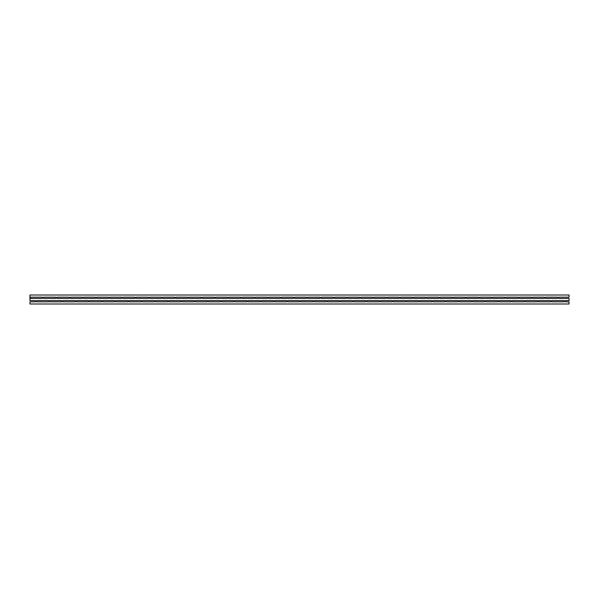 <?xml version="1.0" encoding="UTF-8"?>
<svg xmlns="http://www.w3.org/2000/svg" width="599" height="599" viewBox="0 0 599 599"><rect width="100%" height="100%" fill="white"/><g stroke="black" fill="none" stroke-linecap="round" stroke-linejoin="round"><path stroke-width="0.9" d="M564.835 301.207A0.629 0.629 0 0 0 565.463 301.836L569.05 301.836L569.05 303.993L29.95 303.993L29.95 301.836L35.259 301.836A0.629 0.629 0 0 0 35.888 301.207A0.629 0.629 0 0 0 35.259 300.578L29.95 300.578L29.95 295.007L569.05 295.007L569.05 297.164L559.211 297.164A0.629 0.629 0 0 0 558.582 297.793A0.629 0.629 0 0 0 559.211 298.422L569.05 298.422L569.05 300.578L565.463 300.578A0.629 0.629 0 0 0 564.835 301.207M551.627 301.207A0.629 0.629 0 0 0 552.256 301.836L563.577 301.836A0.629 0.629 0 0 0 564.206 301.207A0.629 0.629 0 0 0 563.577 300.578L552.256 300.578A0.629 0.629 0 0 0 551.627 301.207M538.419 301.207A0.629 0.629 0 0 0 539.048 301.836L550.369 301.836A0.629 0.629 0 0 0 550.998 301.207A0.629 0.629 0 0 0 550.369 300.578L539.048 300.578A0.629 0.629 0 0 0 538.419 301.207M525.211 301.207A0.629 0.629 0 0 0 525.84 301.836L537.161 301.836A0.629 0.629 0 0 0 537.79 301.207A0.629 0.629 0 0 0 537.161 300.578L525.84 300.578A0.629 0.629 0 0 0 525.211 301.207M512.003 301.207A0.629 0.629 0 0 0 512.632 301.836L523.953 301.836A0.629 0.629 0 0 0 524.582 301.207A0.629 0.629 0 0 0 523.953 300.578L512.632 300.578A0.629 0.629 0 0 0 512.003 301.207M498.795 301.207A0.629 0.629 0 0 0 499.424 301.836L510.745 301.836A0.629 0.629 0 0 0 511.374 301.207A0.629 0.629 0 0 0 510.745 300.578L499.424 300.578A0.629 0.629 0 0 0 498.795 301.207M485.587 301.207A0.629 0.629 0 0 0 486.216 301.836L497.537 301.836A0.629 0.629 0 0 0 498.166 301.207A0.629 0.629 0 0 0 497.537 300.578L486.216 300.578A0.629 0.629 0 0 0 485.587 301.207M472.379 301.207A0.629 0.629 0 0 0 473.008 301.836L484.329 301.836A0.629 0.629 0 0 0 484.958 301.207A0.629 0.629 0 0 0 484.329 300.578L473.008 300.578A0.629 0.629 0 0 0 472.379 301.207M459.171 301.207A0.629 0.629 0 0 0 459.8 301.836L471.121 301.836A0.629 0.629 0 0 0 471.75 301.207A0.629 0.629 0 0 0 471.121 300.578L459.8 300.578A0.629 0.629 0 0 0 459.171 301.207M445.963 301.207A0.629 0.629 0 0 0 446.592 301.836L457.913 301.836A0.629 0.629 0 0 0 458.542 301.207A0.629 0.629 0 0 0 457.913 300.578L446.592 300.578A0.629 0.629 0 0 0 445.963 301.207M432.755 301.207A0.629 0.629 0 0 0 433.384 301.836L444.705 301.836A0.629 0.629 0 0 0 445.334 301.207A0.629 0.629 0 0 0 444.705 300.578L433.384 300.578A0.629 0.629 0 0 0 432.755 301.207M419.547 301.207A0.629 0.629 0 0 0 420.176 301.836L431.497 301.836A0.629 0.629 0 0 0 432.126 301.207A0.629 0.629 0 0 0 431.497 300.578L420.176 300.578A0.629 0.629 0 0 0 419.547 301.207M406.339 301.207A0.629 0.629 0 0 0 406.968 301.836L418.289 301.836A0.629 0.629 0 0 0 418.918 301.207A0.629 0.629 0 0 0 418.289 300.578L406.968 300.578A0.629 0.629 0 0 0 406.339 301.207M393.131 301.207A0.629 0.629 0 0 0 393.76 301.836L405.081 301.836A0.629 0.629 0 0 0 405.71 301.207A0.629 0.629 0 0 0 405.081 300.578L393.76 300.578A0.629 0.629 0 0 0 393.131 301.207M379.923 301.207A0.629 0.629 0 0 0 380.552 301.836L391.873 301.836A0.629 0.629 0 0 0 392.502 301.207A0.629 0.629 0 0 0 391.873 300.578L380.552 300.578A0.629 0.629 0 0 0 379.923 301.207M366.715 301.207A0.629 0.629 0 0 0 367.344 301.836L378.665 301.836A0.629 0.629 0 0 0 379.294 301.207A0.629 0.629 0 0 0 378.665 300.578L367.344 300.578A0.629 0.629 0 0 0 366.715 301.207M353.507 301.207A0.629 0.629 0 0 0 354.136 301.836L365.457 301.836A0.629 0.629 0 0 0 366.086 301.207A0.629 0.629 0 0 0 365.457 300.578L354.136 300.578A0.629 0.629 0 0 0 353.507 301.207M340.299 301.207A0.629 0.629 0 0 0 340.928 301.836L352.249 301.836A0.629 0.629 0 0 0 352.878 301.207A0.629 0.629 0 0 0 352.249 300.578L340.928 300.578A0.629 0.629 0 0 0 340.299 301.207M327.091 301.207A0.629 0.629 0 0 0 327.72 301.836L339.041 301.836A0.629 0.629 0 0 0 339.67 301.207A0.629 0.629 0 0 0 339.041 300.578L327.72 300.578A0.629 0.629 0 0 0 327.091 301.207M313.883 301.207A0.629 0.629 0 0 0 314.512 301.836L325.834 301.836A0.629 0.629 0 0 0 326.462 301.207A0.629 0.629 0 0 0 325.834 300.578L314.512 300.578A0.629 0.629 0 0 0 313.883 301.207M300.676 301.207A0.629 0.629 0 0 0 301.304 301.836L312.626 301.836A0.629 0.629 0 0 0 313.255 301.207A0.629 0.629 0 0 0 312.626 300.578L301.304 300.578A0.629 0.629 0 0 0 300.676 301.207M287.468 301.207A0.629 0.629 0 0 0 288.097 301.836L299.418 301.836A0.629 0.629 0 0 0 300.047 301.207A0.629 0.629 0 0 0 299.418 300.578L288.097 300.578A0.629 0.629 0 0 0 287.468 301.207M274.26 301.207A0.629 0.629 0 0 0 274.889 301.836L286.21 301.836A0.629 0.629 0 0 0 286.839 301.207A0.629 0.629 0 0 0 286.21 300.578L274.889 300.578A0.629 0.629 0 0 0 274.26 301.207M261.052 301.207A0.629 0.629 0 0 0 261.681 301.836L273.002 301.836A0.629 0.629 0 0 0 273.631 301.207A0.629 0.629 0 0 0 273.002 300.578L261.681 300.578A0.629 0.629 0 0 0 261.052 301.207M247.844 301.207A0.629 0.629 0 0 0 248.473 301.836L259.794 301.836A0.629 0.629 0 0 0 260.423 301.207A0.629 0.629 0 0 0 259.794 300.578L248.473 300.578A0.629 0.629 0 0 0 247.844 301.207M234.636 301.207A0.629 0.629 0 0 0 235.265 301.836L246.586 301.836A0.629 0.629 0 0 0 247.215 301.207A0.629 0.629 0 0 0 246.586 300.578L235.265 300.578A0.629 0.629 0 0 0 234.636 301.207M221.428 301.207A0.629 0.629 0 0 0 222.057 301.836L233.378 301.836A0.629 0.629 0 0 0 234.007 301.207A0.629 0.629 0 0 0 233.378 300.578L222.057 300.578A0.629 0.629 0 0 0 221.428 301.207M208.22 301.207A0.629 0.629 0 0 0 208.849 301.836L220.17 301.836A0.629 0.629 0 0 0 220.799 301.207A0.629 0.629 0 0 0 220.17 300.578L208.849 300.578A0.629 0.629 0 0 0 208.22 301.207M195.012 301.207A0.629 0.629 0 0 0 195.641 301.836L206.962 301.836A0.629 0.629 0 0 0 207.591 301.207A0.629 0.629 0 0 0 206.962 300.578L195.641 300.578A0.629 0.629 0 0 0 195.012 301.207M181.804 301.207A0.629 0.629 0 0 0 182.433 301.836L193.754 301.836A0.629 0.629 0 0 0 194.383 301.207A0.629 0.629 0 0 0 193.754 300.578L182.433 300.578A0.629 0.629 0 0 0 181.804 301.207M168.596 301.207A0.629 0.629 0 0 0 169.225 301.836L180.546 301.836A0.629 0.629 0 0 0 181.175 301.207A0.629 0.629 0 0 0 180.546 300.578L169.225 300.578A0.629 0.629 0 0 0 168.596 301.207M155.388 301.207A0.629 0.629 0 0 0 156.017 301.836L167.338 301.836A0.629 0.629 0 0 0 167.967 301.207A0.629 0.629 0 0 0 167.338 300.578L156.017 300.578A0.629 0.629 0 0 0 155.388 301.207M142.18 301.207A0.629 0.629 0 0 0 142.809 301.836L154.13 301.836A0.629 0.629 0 0 0 154.759 301.207A0.629 0.629 0 0 0 154.13 300.578L142.809 300.578A0.629 0.629 0 0 0 142.18 301.207M128.972 301.207A0.629 0.629 0 0 0 129.601 301.836L140.922 301.836A0.629 0.629 0 0 0 141.551 301.207A0.629 0.629 0 0 0 140.922 300.578L129.601 300.578A0.629 0.629 0 0 0 128.972 301.207M115.764 301.207A0.629 0.629 0 0 0 116.393 301.836L127.714 301.836A0.629 0.629 0 0 0 128.343 301.207A0.629 0.629 0 0 0 127.714 300.578L116.393 300.578A0.629 0.629 0 0 0 115.764 301.207M102.556 301.207A0.629 0.629 0 0 0 103.185 301.836L114.506 301.836A0.629 0.629 0 0 0 115.135 301.207A0.629 0.629 0 0 0 114.506 300.578L103.185 300.578A0.629 0.629 0 0 0 102.556 301.207M89.348 301.207A0.629 0.629 0 0 0 89.977 301.836L101.298 301.836A0.629 0.629 0 0 0 101.927 301.207A0.629 0.629 0 0 0 101.298 300.578L89.977 300.578A0.629 0.629 0 0 0 89.348 301.207M76.14 301.207A0.629 0.629 0 0 0 76.769 301.836L88.09 301.836A0.629 0.629 0 0 0 88.719 301.207A0.629 0.629 0 0 0 88.09 300.578L76.769 300.578A0.629 0.629 0 0 0 76.14 301.207M62.932 301.207A0.629 0.629 0 0 0 63.561 301.836L74.882 301.836A0.629 0.629 0 0 0 75.511 301.207A0.629 0.629 0 0 0 74.882 300.578L63.561 300.578A0.629 0.629 0 0 0 62.932 301.207M49.724 301.207A0.629 0.629 0 0 0 50.353 301.836L61.675 301.836A0.629 0.629 0 0 0 62.303 301.207A0.629 0.629 0 0 0 61.675 300.578L50.353 300.578A0.629 0.629 0 0 0 49.724 301.207M545.375 297.793A0.629 0.629 0 0 0 546.003 298.422L557.325 298.422A0.629 0.629 0 0 0 557.954 297.793A0.629 0.629 0 0 0 557.325 297.164L546.003 297.164A0.629 0.629 0 0 0 545.375 297.793M532.167 297.793A0.629 0.629 0 0 0 532.796 298.422L544.117 298.422A0.629 0.629 0 0 0 544.746 297.793A0.629 0.629 0 0 0 544.117 297.164L532.796 297.164A0.629 0.629 0 0 0 532.167 297.793M518.959 297.793A0.629 0.629 0 0 0 519.588 298.422L530.909 298.422A0.629 0.629 0 0 0 531.538 297.793A0.629 0.629 0 0 0 530.909 297.164L519.588 297.164A0.629 0.629 0 0 0 518.959 297.793M505.751 297.793A0.629 0.629 0 0 0 506.38 298.422L517.701 298.422A0.629 0.629 0 0 0 518.33 297.793A0.629 0.629 0 0 0 517.701 297.164L506.38 297.164A0.629 0.629 0 0 0 505.751 297.793M492.543 297.793A0.629 0.629 0 0 0 493.172 298.422L504.493 298.422A0.629 0.629 0 0 0 505.122 297.793A0.629 0.629 0 0 0 504.493 297.164L493.172 297.164A0.629 0.629 0 0 0 492.543 297.793M479.335 297.793A0.629 0.629 0 0 0 479.964 298.422L491.285 298.422A0.629 0.629 0 0 0 491.914 297.793A0.629 0.629 0 0 0 491.285 297.164L479.964 297.164A0.629 0.629 0 0 0 479.335 297.793M466.127 297.793A0.629 0.629 0 0 0 466.756 298.422L478.077 298.422A0.629 0.629 0 0 0 478.706 297.793A0.629 0.629 0 0 0 478.077 297.164L466.756 297.164A0.629 0.629 0 0 0 466.127 297.793M452.919 297.793A0.629 0.629 0 0 0 453.548 298.422L464.869 298.422A0.629 0.629 0 0 0 465.498 297.793A0.629 0.629 0 0 0 464.869 297.164L453.548 297.164A0.629 0.629 0 0 0 452.919 297.793M439.711 297.793A0.629 0.629 0 0 0 440.34 298.422L451.661 298.422A0.629 0.629 0 0 0 452.29 297.793A0.629 0.629 0 0 0 451.661 297.164L440.34 297.164A0.629 0.629 0 0 0 439.711 297.793M426.503 297.793A0.629 0.629 0 0 0 427.132 298.422L438.453 298.422A0.629 0.629 0 0 0 439.082 297.793A0.629 0.629 0 0 0 438.453 297.164L427.132 297.164A0.629 0.629 0 0 0 426.503 297.793M413.295 297.793A0.629 0.629 0 0 0 413.924 298.422L425.245 298.422A0.629 0.629 0 0 0 425.874 297.793A0.629 0.629 0 0 0 425.245 297.164L413.924 297.164A0.629 0.629 0 0 0 413.295 297.793M400.087 297.793A0.629 0.629 0 0 0 400.716 298.422L412.037 298.422A0.629 0.629 0 0 0 412.666 297.793A0.629 0.629 0 0 0 412.037 297.164L400.716 297.164A0.629 0.629 0 0 0 400.087 297.793M386.879 297.793A0.629 0.629 0 0 0 387.508 298.422L398.829 298.422A0.629 0.629 0 0 0 399.458 297.793A0.629 0.629 0 0 0 398.829 297.164L387.508 297.164A0.629 0.629 0 0 0 386.879 297.793M373.671 297.793A0.629 0.629 0 0 0 374.3 298.422L385.621 298.422A0.629 0.629 0 0 0 386.25 297.793A0.629 0.629 0 0 0 385.621 297.164L374.3 297.164A0.629 0.629 0 0 0 373.671 297.793M360.463 297.793A0.629 0.629 0 0 0 361.092 298.422L372.413 298.422A0.629 0.629 0 0 0 373.042 297.793A0.629 0.629 0 0 0 372.413 297.164L361.092 297.164A0.629 0.629 0 0 0 360.463 297.793M347.255 297.793A0.629 0.629 0 0 0 347.884 298.422L359.205 298.422A0.629 0.629 0 0 0 359.834 297.793A0.629 0.629 0 0 0 359.205 297.164L347.884 297.164A0.629 0.629 0 0 0 347.255 297.793M334.047 297.793A0.629 0.629 0 0 0 334.676 298.422L345.997 298.422A0.629 0.629 0 0 0 346.626 297.793A0.629 0.629 0 0 0 345.997 297.164L334.676 297.164A0.629 0.629 0 0 0 334.047 297.793M320.839 297.793A0.629 0.629 0 0 0 321.468 298.422L332.789 298.422A0.629 0.629 0 0 0 333.418 297.793A0.629 0.629 0 0 0 332.789 297.164L321.468 297.164A0.629 0.629 0 0 0 320.839 297.793M307.631 297.793A0.629 0.629 0 0 0 308.26 298.422L319.581 298.422A0.629 0.629 0 0 0 320.21 297.793A0.629 0.629 0 0 0 319.581 297.164L308.26 297.164A0.629 0.629 0 0 0 307.631 297.793M294.423 297.793A0.629 0.629 0 0 0 295.052 298.422L306.374 298.422A0.629 0.629 0 0 0 307.002 297.793A0.629 0.629 0 0 0 306.374 297.164L295.052 297.164A0.629 0.629 0 0 0 294.423 297.793M281.216 297.793A0.629 0.629 0 0 0 281.844 298.422L293.166 298.422A0.629 0.629 0 0 0 293.795 297.793A0.629 0.629 0 0 0 293.166 297.164L281.844 297.164A0.629 0.629 0 0 0 281.216 297.793M268.008 297.793A0.629 0.629 0 0 0 268.637 298.422L279.958 298.422A0.629 0.629 0 0 0 280.587 297.793A0.629 0.629 0 0 0 279.958 297.164L268.637 297.164A0.629 0.629 0 0 0 268.008 297.793M254.8 297.793A0.629 0.629 0 0 0 255.429 298.422L266.75 298.422A0.629 0.629 0 0 0 267.379 297.793A0.629 0.629 0 0 0 266.75 297.164L255.429 297.164A0.629 0.629 0 0 0 254.8 297.793M241.592 297.793A0.629 0.629 0 0 0 242.221 298.422L253.542 298.422A0.629 0.629 0 0 0 254.171 297.793A0.629 0.629 0 0 0 253.542 297.164L242.221 297.164A0.629 0.629 0 0 0 241.592 297.793M228.384 297.793A0.629 0.629 0 0 0 229.013 298.422L240.334 298.422A0.629 0.629 0 0 0 240.963 297.793A0.629 0.629 0 0 0 240.334 297.164L229.013 297.164A0.629 0.629 0 0 0 228.384 297.793M215.176 297.793A0.629 0.629 0 0 0 215.805 298.422L227.126 298.422A0.629 0.629 0 0 0 227.755 297.793A0.629 0.629 0 0 0 227.126 297.164L215.805 297.164A0.629 0.629 0 0 0 215.176 297.793M201.968 297.793A0.629 0.629 0 0 0 202.597 298.422L213.918 298.422A0.629 0.629 0 0 0 214.547 297.793A0.629 0.629 0 0 0 213.918 297.164L202.597 297.164A0.629 0.629 0 0 0 201.968 297.793M188.76 297.793A0.629 0.629 0 0 0 189.389 298.422L200.71 298.422A0.629 0.629 0 0 0 201.339 297.793A0.629 0.629 0 0 0 200.71 297.164L189.389 297.164A0.629 0.629 0 0 0 188.76 297.793M175.552 297.793A0.629 0.629 0 0 0 176.181 298.422L187.502 298.422A0.629 0.629 0 0 0 188.131 297.793A0.629 0.629 0 0 0 187.502 297.164L176.181 297.164A0.629 0.629 0 0 0 175.552 297.793M162.344 297.793A0.629 0.629 0 0 0 162.973 298.422L174.294 298.422A0.629 0.629 0 0 0 174.923 297.793A0.629 0.629 0 0 0 174.294 297.164L162.973 297.164A0.629 0.629 0 0 0 162.344 297.793M149.136 297.793A0.629 0.629 0 0 0 149.765 298.422L161.086 298.422A0.629 0.629 0 0 0 161.715 297.793A0.629 0.629 0 0 0 161.086 297.164L149.765 297.164A0.629 0.629 0 0 0 149.136 297.793M135.928 297.793A0.629 0.629 0 0 0 136.557 298.422L147.878 298.422A0.629 0.629 0 0 0 148.507 297.793A0.629 0.629 0 0 0 147.878 297.164L136.557 297.164A0.629 0.629 0 0 0 135.928 297.793M122.72 297.793A0.629 0.629 0 0 0 123.349 298.422L134.67 298.422A0.629 0.629 0 0 0 135.299 297.793A0.629 0.629 0 0 0 134.67 297.164L123.349 297.164A0.629 0.629 0 0 0 122.72 297.793M109.512 297.793A0.629 0.629 0 0 0 110.141 298.422L121.462 298.422A0.629 0.629 0 0 0 122.091 297.793A0.629 0.629 0 0 0 121.462 297.164L110.141 297.164A0.629 0.629 0 0 0 109.512 297.793M96.304 297.793A0.629 0.629 0 0 0 96.933 298.422L108.254 298.422A0.629 0.629 0 0 0 108.883 297.793A0.629 0.629 0 0 0 108.254 297.164L96.933 297.164A0.629 0.629 0 0 0 96.304 297.793M83.096 297.793A0.629 0.629 0 0 0 83.725 298.422L95.046 298.422A0.629 0.629 0 0 0 95.675 297.793A0.629 0.629 0 0 0 95.046 297.164L83.725 297.164A0.629 0.629 0 0 0 83.096 297.793M69.888 297.793A0.629 0.629 0 0 0 70.517 298.422L81.838 298.422A0.629 0.629 0 0 0 82.467 297.793A0.629 0.629 0 0 0 81.838 297.164L70.517 297.164A0.629 0.629 0 0 0 69.888 297.793M56.68 297.793A0.629 0.629 0 0 0 57.309 298.422L68.63 298.422A0.629 0.629 0 0 0 69.259 297.793A0.629 0.629 0 0 0 68.63 297.164L57.309 297.164A0.629 0.629 0 0 0 56.68 297.793M43.472 297.793A0.629 0.629 0 0 0 44.101 298.422L55.422 298.422A0.629 0.629 0 0 0 56.051 297.793A0.629 0.629 0 0 0 55.422 297.164L44.101 297.164A0.629 0.629 0 0 0 43.472 297.793M30.264 297.793A0.629 0.629 0 0 0 30.893 298.422L42.215 298.422A0.629 0.629 0 0 0 42.843 297.793A0.629 0.629 0 0 0 42.215 297.164L30.893 297.164A0.629 0.629 0 0 0 30.264 297.793M36.517 301.207A0.629 0.629 0 0 0 37.145 301.836L48.467 301.836A0.629 0.629 0 0 0 49.096 301.207A0.629 0.629 0 0 0 48.467 300.578L37.145 300.578A0.629 0.629 0 0 0 36.517 301.207"/></g></svg>
